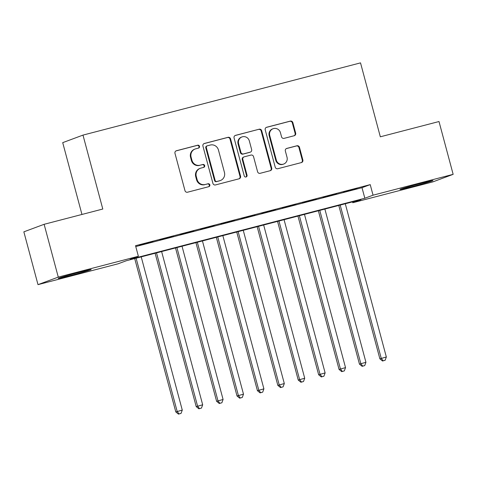 <?xml version="1.0" encoding="UTF-8"?>
<svg xmlns="http://www.w3.org/2000/svg" width="477" height="477" viewBox="0 0 477 477"><rect width="100%" height="100%" fill="white"/><g stroke="black" fill="none" stroke-linecap="round" stroke-linejoin="round"><path stroke-width="0.72" d="M199.499 146.29A1.503 1.449 69.6 0 0 197.711 145.205L176.424 150.744A2.147 2.069 69.6 0 0 174.981 153.338L184.981 190.657A2.147 2.069 69.6 0 0 187.539 192.213L208.819 186.674A1.503 1.449 69.6 0 0 209.832 184.855A1.503 1.449 69.6 0 0 208.044 183.77L205.289 184.486A6.869 6.618 69.6 0 1 197.102 179.519L196.268 176.412A6.869 6.618 69.6 0 1 200.9 168.107L203.655 167.391A1.503 1.449 69.6 0 0 204.669 165.573A1.503 1.449 69.6 0 0 202.874 164.487L200.119 165.203A6.869 6.618 69.6 0 1 191.933 160.236L191.098 157.13A6.869 6.618 69.6 0 1 195.731 148.824L198.486 148.108A1.503 1.449 69.6 0 0 199.499 146.29M198.313 148.156A1.503 1.449 69.6 0 0 197.162 145.407L175.977 150.923M208.646 186.716A1.503 1.449 69.6 0 0 207.495 183.973L205.289 184.486M203.482 167.433A1.503 1.449 69.6 0 0 202.326 164.69L200.119 165.203M412.211 186.602A17.065 0.447 -15 0 1 400.006 189.429A17.065 0.447 -15 0 1 420.756 183.424A17.065 0.447 -15 0 1 432.967 180.598A17.065 0.447 -15 0 1 412.211 186.602M70.393 275.563A17.065 0.447 -15 0 1 58.182 278.389A17.065 0.447 -15 0 1 78.938 272.385A17.065 0.447 -15 0 1 91.149 269.559A17.065 0.447 -15 0 1 70.393 275.563M294.22 135.724A2.147 2.069 69.6 0 0 295.668 133.131L292.86 122.661A2.147 2.069 69.6 0 0 290.302 121.11L266.667 127.258A2.147 2.069 69.6 0 0 265.218 129.857L275.217 167.177A2.147 2.069 69.6 0 0 277.775 168.727L301.41 162.574A2.147 2.069 69.6 0 0 302.859 159.98L299.473 147.333A2.147 2.069 69.6 0 0 296.915 145.783L286.796 148.413A2.147 2.069 69.6 0 0 285.347 151.006L287.029 157.279A5.742 5.533 69.6 0 1 283.672 164.058A5.742 5.533 69.6 0 1 276.314 160.069L269.732 135.498A5.742 5.533 69.6 0 1 273.088 128.724A5.742 5.533 69.6 0 1 280.446 132.713L281.543 136.804A2.147 2.069 69.6 0 0 284.101 138.36L294.22 135.724M37.999 284.644L23.85 231.84L44.122 224.303L102.793 209.033L82.986 135.104L360.523 62.875L380.33 136.804L439.001 121.534L453.15 174.343L432.877 181.88L352.777 202.725L361 199.666L126.316 260.746L118.099 263.799L37.999 284.644L58.272 277.107L138.372 256.262L130.149 259.321L364.833 198.241L373.05 195.188L453.15 174.343M44.122 224.303L58.272 277.107M135.772 246.561L362.001 187.682L370.224 184.623L135.54 245.703L138.372 256.262M370.224 184.623L373.05 195.188M230.564 138.873A2.147 2.069 69.6 0 0 228.006 137.322L204.371 143.476A2.147 2.069 69.6 0 0 202.922 146.069L212.921 183.389A2.147 2.069 69.6 0 0 215.479 184.939L239.114 178.786A2.147 2.069 69.6 0 0 240.563 176.192L230.564 138.873L230.015 139.075A2.147 2.069 69.6 0 0 227.457 137.525L203.917 143.655M235.519 135.367L259.154 129.213A2.147 2.069 69.6 0 1 261.712 130.77L271.711 168.089A2.147 2.069 69.6 0 1 270.262 170.683L260.15 173.312A2.147 2.069 69.6 0 1 257.592 171.762L253.537 156.629A2.147 2.069 69.6 0 0 250.98 155.073L244.266 156.82A2.147 2.069 69.6 0 0 242.817 159.413L247.038 175.172A1.503 1.449 69.6 0 1 246.162 176.949A1.503 1.449 69.6 0 1 244.236 175.9L234.07 137.96A2.147 2.069 69.6 0 1 235.519 135.367L235.137 135.51M152.998 241.6L139.379 245.297L152.998 241.6M173.401 236.288L159.789 239.985L173.401 236.288M193.811 230.981L180.193 234.678L193.811 230.981M214.215 225.669L200.602 229.365L214.215 225.669M234.624 220.356L221.012 224.053L234.624 220.356M255.028 215.049L241.416 218.74L255.028 215.049M275.438 209.737L261.825 213.434L275.438 209.737M295.847 204.424L282.229 208.121L295.847 204.424M316.251 199.112L302.639 202.808L316.251 199.112M336.661 193.805L323.048 197.502L336.661 193.805M343.452 192.189L357.064 188.493L343.452 192.189M82.986 135.104L62.714 142.647L81.955 214.459M352.551 201.866L352.777 202.725M362.001 187.682L364.833 198.241M195.117 149.021L194.568 149.223A6.869 6.618 69.6 0 0 190.556 157.332L191.098 157.13M199.571 165.406A6.869 6.618 69.6 0 1 191.384 160.445L190.556 157.332M200.28 168.303L199.732 168.506A6.869 6.618 69.6 0 0 195.719 176.615L196.268 176.412M204.74 184.688A6.869 6.618 69.6 0 1 196.554 179.722L195.719 176.615M239.019 178.809A2.147 2.069 69.6 0 0 240.014 176.395L230.015 139.075M207.352 145.801A1.503 1.449 69.6 0 0 206.338 147.62L215.115 180.378A1.503 1.449 69.6 0 0 216.904 181.463L219.808 180.705A6.869 6.618 69.6 0 0 224.44 172.406L218.442 150.011A6.869 6.618 69.6 0 0 210.256 145.044L207.352 145.801M207.215 145.843L206.666 146.045A1.503 1.449 69.6 0 0 205.79 147.822L206.338 147.62M220.428 180.515L219.879 180.717A6.869 6.618 69.6 0 1 219.265 180.908L216.355 181.665A1.503 1.449 69.6 0 1 214.567 180.58L205.79 147.822M235.066 135.546L259.154 129.213M270.167 170.706A2.147 2.069 69.6 0 0 271.163 168.292L261.163 130.972A2.147 2.069 69.6 0 0 258.606 129.416M244.075 156.879L243.526 157.088A2.147 2.069 69.6 0 0 242.268 159.622L246.496 175.375L247.038 175.172M245.876 177.021A1.503 1.449 69.6 0 0 246.496 175.375M249.328 140.924A5.742 5.533 69.6 0 0 241.964 136.935A5.742 5.533 69.6 0 0 238.613 143.708L240.933 152.366A2.147 2.069 69.6 0 0 243.491 153.916L250.198 152.175A2.147 2.069 69.6 0 0 251.647 149.575L249.328 140.924M241.964 136.935L241.422 137.137A5.742 5.533 69.6 0 0 238.065 143.917L238.613 143.708M250.389 152.109L249.847 152.312A2.147 2.069 69.6 0 1 249.65 152.378L242.942 154.125A2.147 2.069 69.6 0 1 240.384 152.568L238.065 143.917M273.088 128.724L272.54 128.927A5.742 5.533 69.6 0 0 269.183 135.706L269.732 135.498M283.672 164.058L283.123 164.261A5.742 5.533 69.6 0 1 275.766 160.272L269.183 135.706M301.315 162.597A2.147 2.069 69.6 0 0 302.311 160.183L298.924 147.536A2.147 2.069 69.6 0 0 296.366 145.986L286.343 148.591M294.124 135.748A2.147 2.069 69.6 0 0 295.12 133.333L292.312 122.863A2.147 2.069 69.6 0 0 289.754 121.313L266.214 127.437M134.705 258.564L175.798 411.931L182.274 410.089L141.216 256.864M136.112 258.194L177.17 411.418L179.024 413.923L178.476 414.125L181.063 413.386L179.024 413.923M182.274 410.089L181.063 413.386M178.476 414.125L175.798 411.931M155.114 253.251L196.208 406.619L202.677 404.782L161.62 251.558M156.522 252.882L197.579 406.106L199.434 408.61L198.885 408.813L201.473 408.079L199.434 408.61M202.677 404.782L201.473 408.079M198.885 408.813L196.208 406.619M175.518 247.939L216.612 401.306L223.087 399.47L182.029 246.245M176.925 247.575L217.983 400.799L219.837 403.298L219.289 403.5L221.883 402.767L219.837 403.298M223.087 399.47L221.883 402.767M219.289 403.5L216.612 401.306M195.928 242.626L237.021 395.993L243.491 394.157L202.439 240.933M197.335 242.262L238.393 395.487L240.247 397.985L239.698 398.188L242.286 397.454L240.247 397.985M243.491 394.157L242.286 397.454M239.698 398.188L237.021 395.993M216.331 237.319L257.431 390.687L263.9 388.85L222.842 235.626M217.745 236.95L258.796 390.174L260.651 392.678L260.108 392.881L262.696 392.148L260.651 392.678M263.9 388.85L262.696 392.148M260.108 392.881L257.431 390.687M236.741 232.007L277.835 385.374L284.31 383.538L243.252 230.313M238.148 231.637L279.206 384.867L281.06 387.366L280.512 387.568L283.099 386.835L281.06 387.366M284.31 383.538L283.099 386.835M280.512 387.568L277.835 385.374M257.151 226.694L298.244 380.062L304.714 378.225L263.656 225.001M258.558 226.331L299.61 379.555L301.47 382.053L300.921 382.256L303.509 381.522L301.47 382.053M304.714 378.225L303.509 381.522M300.921 382.256L298.244 380.062M277.554 221.382L318.648 374.755L325.123 372.913L284.065 219.688M278.962 221.018L320.019 374.242L321.874 376.741L321.325 376.949L323.913 376.21L321.874 376.741M325.123 372.913L323.913 376.21M321.325 376.949L318.648 374.755M297.964 216.075L339.058 369.442L345.527 367.606L304.475 214.382M299.371 215.705L340.429 368.93L342.283 371.434L341.735 371.637L344.322 370.903L342.283 371.434M345.527 367.606L344.322 370.903M341.735 371.637L339.058 369.442M318.368 210.762L359.461 364.13L365.937 362.293L324.879 209.069M319.775 210.399L360.833 363.623L362.687 366.121L362.138 366.324L364.732 365.591L362.687 366.121M365.937 362.293L364.732 365.591M362.138 366.324L359.461 364.13M338.777 205.45L379.871 358.817L386.34 356.981L345.288 203.757M340.184 205.086L381.242 358.31L383.097 360.809L382.548 361.011L385.136 360.278L383.097 360.809M386.34 356.981L385.136 360.278M382.548 361.011L379.871 358.817M197.162 145.407L197.711 145.205M207.495 183.973L208.044 183.77M202.326 164.69L202.874 164.487M191.384 160.445L191.933 160.236M196.554 179.722L197.102 179.519M176.049 150.887L176.424 150.744M240.014 176.395L240.563 176.192M203.989 143.613L204.371 143.476M227.457 137.525L228.006 137.322M214.567 180.58L215.115 180.378M216.355 181.665L216.904 181.463M219.265 180.908L219.808 180.705M261.163 130.972L261.712 130.77M271.163 168.292L271.711 168.089M242.268 159.622L242.817 159.413M240.384 152.568L240.933 152.366M242.942 154.125L243.491 153.916M249.65 152.378L250.198 152.175M275.766 160.272L276.314 160.069M286.421 148.556L286.796 148.413M296.366 145.986L296.915 145.783M298.924 147.536L299.473 147.333M302.311 160.183L302.859 159.98M266.285 127.401L266.667 127.258M289.754 121.313L290.302 121.11M292.312 122.863L292.86 122.661M295.12 133.333L295.668 133.131"/></g></svg>

